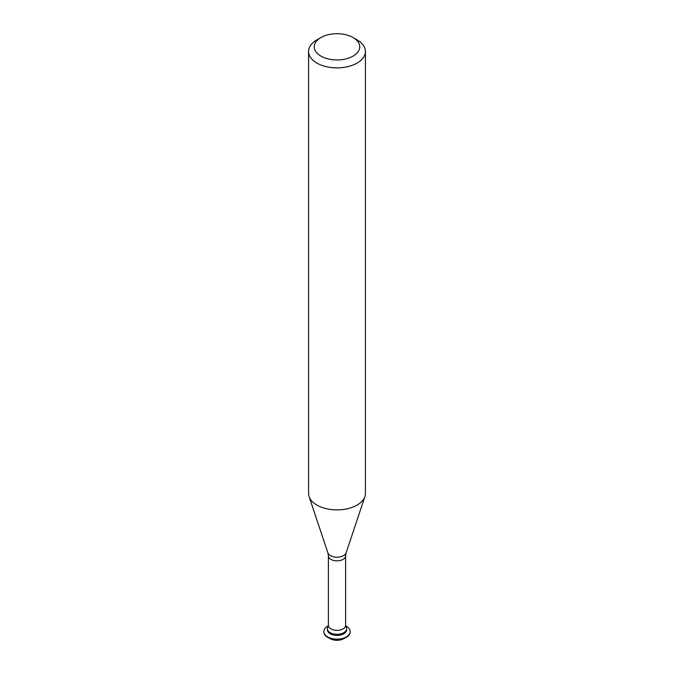 <?xml version="1.0" encoding="UTF-8"?>
<svg xmlns="http://www.w3.org/2000/svg" width="674" height="674" viewBox="0 0 674 674"><rect width="100%" height="100%" fill="white"/><g stroke="black" fill="none" stroke-linecap="round" stroke-linejoin="round"><path stroke-width="1.01" d="M345.998 626.854A9.588 5.535 180 0 1 337 634.31A9.588 5.535 180 0 1 328.002 626.854L328.381 625.371A8.619 4.979 180 0 0 337 630.35A8.619 4.979 180 0 0 345.619 625.371L345.998 626.854M365.426 51.468L365.426 493.478A28.426 16.412 180 0 1 364.912 496.586A28.426 16.412 180 0 1 337 509.889A28.426 16.412 180 0 1 309.088 496.586A28.426 16.412 180 0 1 308.574 493.478L308.574 51.468A28.426 16.412 180 0 1 316.898 39.867L320.917 37.542A22.739 13.126 180 0 1 353.075 37.542L357.102 39.867A28.426 16.412 180 0 1 365.426 51.468A28.426 16.412 180 0 1 337 67.88A28.426 16.412 180 0 1 308.574 51.468M357.102 39.867L353.083 37.542A22.739 13.126 180 0 1 353.083 37.542A22.739 13.126 180 0 1 353.075 56.11A22.739 13.126 180 0 1 320.925 56.11A22.739 13.126 180 0 1 320.917 37.542M344.406 638.278A9.588 5.535 180 0 1 329.594 638.278M350.16 631.765A13.168 7.599 180 0 1 350.168 631.993A13.168 7.599 180 0 1 337 639.592A13.168 7.599 180 0 1 323.832 631.993A13.168 7.599 180 0 1 323.84 631.765M345.652 625.809A13.168 7.599 180 0 1 346.31 626.171A13.168 7.599 180 0 1 350.168 631.546A13.168 7.599 180 0 1 337 639.146A13.168 7.599 180 0 1 323.832 631.546A13.168 7.599 180 0 1 328.348 625.809M345.501 626.213A9.588 5.535 180 0 1 346.588 628.775L346.588 629.853A9.588 5.535 180 0 1 337 635.388A9.588 5.535 180 0 1 327.412 629.853L327.412 628.775A9.588 5.535 180 0 1 328.499 626.213M346.588 628.775A9.588 5.535 180 0 1 337 634.31A9.588 5.535 180 0 1 327.412 628.775M345.619 625.371L345.619 555.856A8.619 4.979 180 0 1 337 560.835A8.619 4.979 180 0 1 328.381 555.856L328.381 625.371M345.619 555.856L346.099 552.865A9.268 5.35 180 0 1 337 557.204A9.268 5.35 180 0 1 327.901 552.865L309.088 496.586M328.381 555.856L327.901 552.865M346.099 552.865L364.912 496.586M323.832 631.546L323.832 631.993M350.168 631.546L350.168 631.993"/></g></svg>
